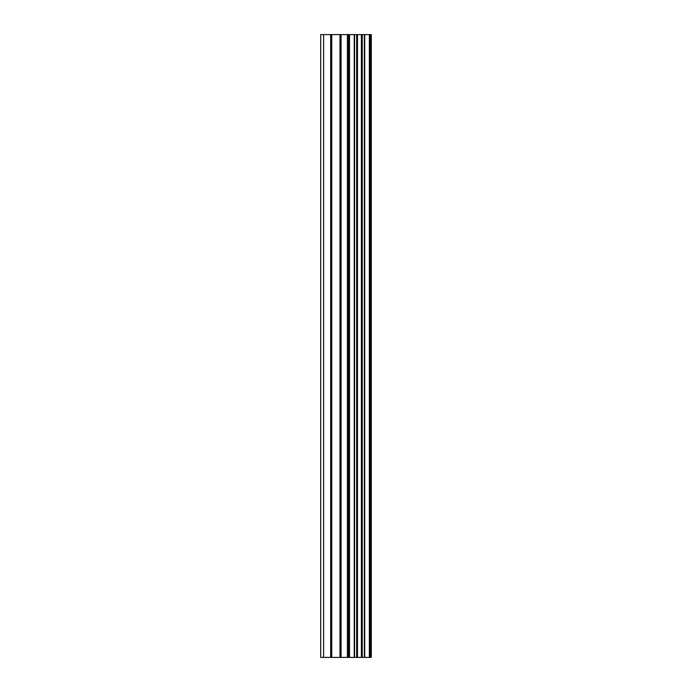 <?xml version="1.0" encoding="UTF-8"?>
<svg xmlns="http://www.w3.org/2000/svg" width="692" height="692" viewBox="0 0 692 692"><rect width="100%" height="100%" fill="white"/><g stroke="black" fill="none" stroke-linecap="round" stroke-linejoin="round"><path stroke-width="1.04" d="M339.98 657.4L371.301 657.4L371.301 34.6L320.699 34.6L320.699 657.4L339.98 657.4L339.98 34.6M369.372 657.4L369.372 34.6M349.529 657.4L349.529 34.6M348.863 657.4L348.863 34.6M323.622 657.4L323.622 34.6M370.376 657.4L370.376 34.6M364.701 657.4L364.701 34.6M364.364 657.4L364.364 34.6M362.245 657.4L362.245 34.6M361.414 657.4L361.414 34.6M357.487 657.4L357.487 34.6M356.657 657.4L356.657 34.6M354.546 657.4L354.546 34.6M354.217 657.4L354.217 34.6M348.474 657.4L348.474 34.6M347.375 657.4L347.375 34.6M341.078 657.4L341.078 34.6M331.745 657.4L331.745 34.6M330.646 657.4L330.646 34.6"/></g></svg>

